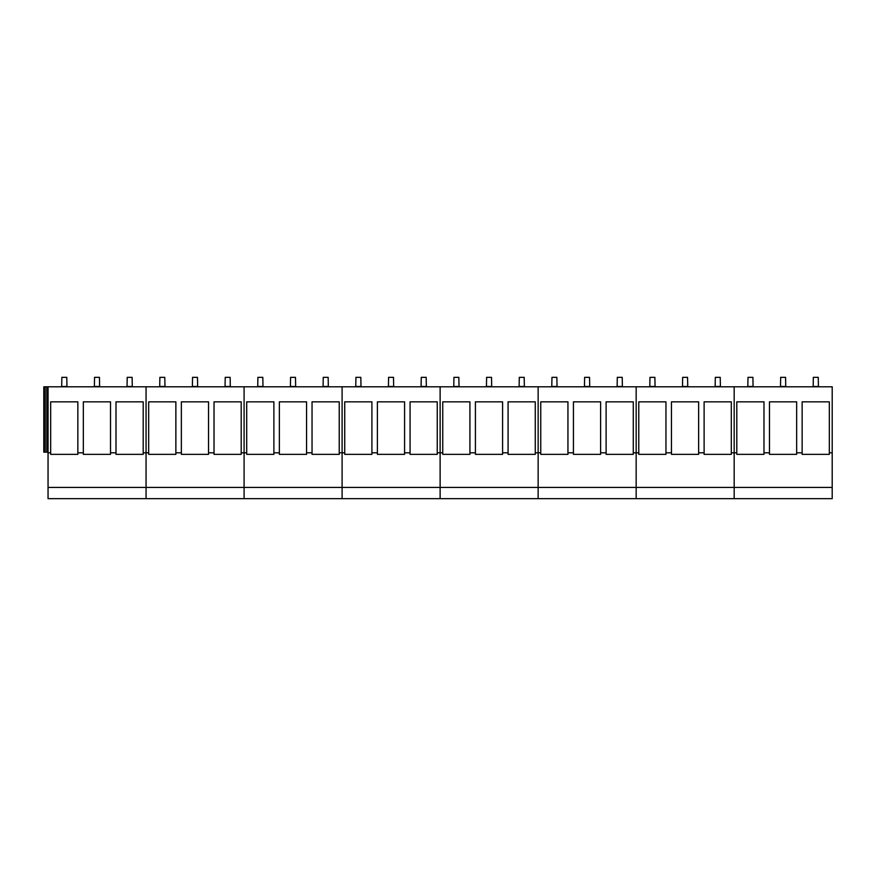 <?xml version="1.0" encoding="UTF-8"?>
<svg xmlns="http://www.w3.org/2000/svg" width="876" height="876" viewBox="0 0 876 876"><rect width="100%" height="100%" fill="white"/><g stroke="black" fill="none" stroke-linecap="round" stroke-linejoin="round"><path stroke-width="1.31" d="M736.793 452.804L736.793 401.832L763.981 401.832L763.981 454.359L736.793 454.359L736.793 452.804L734.176 452.804L734.176 386.798L832.2 386.798L832.2 498.674L48.049 498.674L48.049 386.798L46.8 386.798L46.8 452.147L48.049 452.147M181.354 452.804L181.354 401.832L208.543 401.832L208.543 454.359L181.354 454.359L181.354 452.804L175.868 452.804L175.868 454.359L148.679 454.359L148.679 452.804L146.062 452.804L146.062 386.798L48.049 386.798M48.049 452.804L50.666 452.804L50.666 454.359L77.844 454.359L77.844 452.804L83.329 452.804L83.329 454.359L110.518 454.359L110.518 452.804L116.004 452.804L116.004 454.359L143.193 454.359L143.193 452.804L146.062 452.804L146.062 487.428L48.049 487.428M146.062 498.674L146.062 487.428L146.062 498.674M46.8 386.798L43.8 386.798L43.8 452.147L46.8 452.147M83.329 452.804L83.329 401.832L110.518 401.832L110.518 452.804M116.004 452.804L116.004 401.832L143.193 401.832L143.193 452.804M50.666 452.804L50.666 401.832L77.844 401.832L77.844 452.804M45.18 386.798L45.18 452.147M146.062 452.804L146.062 487.428L244.086 487.428L244.086 386.798L146.062 386.798L146.062 452.804M244.086 498.674L244.086 487.428L244.086 498.674M214.029 452.804L214.029 454.359L241.207 454.359L241.207 401.832L214.029 401.832L214.029 452.804L208.543 452.804M279.367 452.804L279.367 401.832L306.556 401.832L306.556 454.359L279.367 454.359L279.367 452.804L273.881 452.804L273.881 454.359L246.704 454.359L246.704 452.804L241.207 452.804M148.679 452.804L148.679 401.832L175.868 401.832L175.868 452.804M244.086 452.804L244.086 487.428L342.1 487.428L342.1 386.798L244.086 386.798L244.086 452.804M342.1 498.674L342.1 487.428L342.1 498.674M312.042 452.804L312.042 454.359L339.231 454.359L339.231 401.832L312.042 401.832L312.042 452.804L306.556 452.804M377.392 452.804L377.392 401.832L404.581 401.832L404.581 454.359L377.392 454.359L377.392 452.804L371.906 452.804L371.906 454.359L344.717 454.359L344.717 452.804L339.231 452.804M246.704 452.804L246.704 401.832L273.881 401.832L273.881 452.804M342.1 452.804L342.1 487.428L440.124 487.428L440.124 386.798L342.1 386.798L342.1 452.804M440.124 498.674L440.124 487.428L440.124 498.674M410.067 452.804L410.067 454.359L437.244 454.359L437.244 401.832L410.067 401.832L410.067 452.804L404.581 452.804M475.405 452.804L475.405 401.832L502.594 401.832L502.594 454.359L475.405 454.359L475.405 452.804L469.919 452.804L469.919 454.359L442.741 454.359L442.741 452.804L437.244 452.804M344.717 452.804L344.717 401.832L371.906 401.832L371.906 452.804M440.124 452.804L440.124 487.428L538.138 487.428L538.138 386.798L440.124 386.798L440.124 452.804M538.138 498.674L538.138 487.428L538.138 498.674M508.08 452.804L508.08 454.359L535.269 454.359L535.269 401.832L508.08 401.832L508.08 452.804L502.594 452.804M573.43 452.804L573.43 401.832L600.618 401.832L600.618 454.359L573.43 454.359L573.43 452.804L567.944 452.804L567.944 454.359L540.755 454.359L540.755 452.804L535.269 452.804M442.741 452.804L442.741 401.832L469.919 401.832L469.919 452.804M538.138 452.804L538.138 487.428L636.162 487.428L636.162 386.798L538.138 386.798L538.138 452.804M636.162 498.674L636.162 487.428L636.162 498.674M606.104 452.804L606.104 454.359L633.282 454.359L633.282 401.832L606.104 401.832L606.104 452.804L600.618 452.804M671.454 452.804L671.454 401.832L698.632 401.832L698.632 454.359L671.454 454.359L671.454 452.804L665.957 452.804L665.957 454.359L638.779 454.359L638.779 452.804L633.282 452.804M540.755 452.804L540.755 401.832L567.944 401.832L567.944 452.804M832.2 487.428L734.176 487.428L734.176 498.674L734.176 386.798L636.162 386.798L636.162 487.428L734.176 487.428L734.176 452.804L731.307 452.804L731.307 454.359L704.118 454.359L704.118 452.804L698.632 452.804L698.632 454.359M698.632 401.832L698.632 452.804M704.118 452.804L704.118 401.832L731.307 401.832L731.307 452.804M638.779 452.804L638.779 401.832L665.957 401.832L665.957 452.804M731.307 401.832L731.307 454.359M763.981 454.359L763.981 452.804L769.467 452.804L769.467 401.832L796.656 401.832L796.656 454.359L769.467 454.359L769.467 452.804M829.32 454.359L829.32 401.832L829.32 454.359L802.142 454.359L802.142 452.804L796.656 452.804M802.142 452.804L802.142 401.832L829.32 401.832M832.2 452.804L829.32 452.804M763.981 401.832L763.981 452.804M796.656 401.832L796.656 454.359M61.681 386.798L61.867 377.326L66.773 377.326L66.959 386.798M94.356 386.798L94.542 377.326L99.437 377.326L99.634 386.798M127.02 386.798L127.217 377.326L132.112 377.326L132.298 386.798M159.695 386.798L159.892 377.326L164.787 377.326L164.973 386.798M192.37 386.798L192.556 377.326L197.461 377.326L197.648 386.798M225.044 386.798L225.231 377.326L230.136 377.326L230.322 386.798M257.719 386.798L257.905 377.326L262.811 377.326L262.997 386.798M290.394 386.798L290.58 377.326L295.475 377.326L295.672 386.798M323.058 386.798L323.255 377.326L328.15 377.326L328.336 386.798M355.733 386.798L355.93 377.326L360.824 377.326L361.011 386.798M388.407 386.798L388.594 377.326L393.499 377.326L393.685 386.798M421.082 386.798L421.268 377.326L426.174 377.326L426.36 386.798M453.757 386.798L453.943 377.326L458.849 377.326L459.035 386.798M486.432 386.798L486.618 377.326L491.513 377.326L491.71 386.798M519.096 386.798L519.293 377.326L524.187 377.326L524.385 386.798M551.77 386.798L551.968 377.326L556.862 377.326L557.048 386.798M584.445 386.798L584.631 377.326L589.537 377.326L589.723 386.798M617.12 386.798L617.306 377.326L622.212 377.326L622.398 386.798M649.795 386.798L649.981 377.326L654.887 377.326L655.073 386.798M682.47 386.798L682.656 377.326L687.55 377.326L687.748 386.798M715.144 386.798L715.331 377.326L720.225 377.326L720.422 386.798M747.808 386.798L748.005 377.326L752.9 377.326L753.086 386.798M780.483 386.798L780.669 377.326L785.575 377.326L785.761 386.798M813.158 386.798L813.344 377.326L818.25 377.326L818.436 386.798M66.773 386.469L61.867 386.469M99.437 386.469L94.542 386.469M132.112 386.469L127.217 386.469M164.787 386.469L159.892 386.469M197.461 386.469L192.556 386.469M230.136 386.469L225.231 386.469M262.811 386.469L257.905 386.469M295.475 386.469L290.58 386.469M328.15 386.469L323.255 386.469M360.824 386.469L355.93 386.469M393.499 386.469L388.594 386.469M426.174 386.469L421.268 386.469M458.849 386.469L453.943 386.469M491.513 386.469L486.618 386.469M524.187 386.469L519.293 386.469M556.862 386.469L551.968 386.469M589.537 386.469L584.631 386.469M622.212 386.469L617.306 386.469M654.887 386.469L649.981 386.469M687.55 386.469L682.656 386.469M720.225 386.469L715.331 386.469M752.9 386.469L748.005 386.469M785.575 386.469L780.669 386.469M818.25 386.469L813.344 386.469"/></g></svg>
